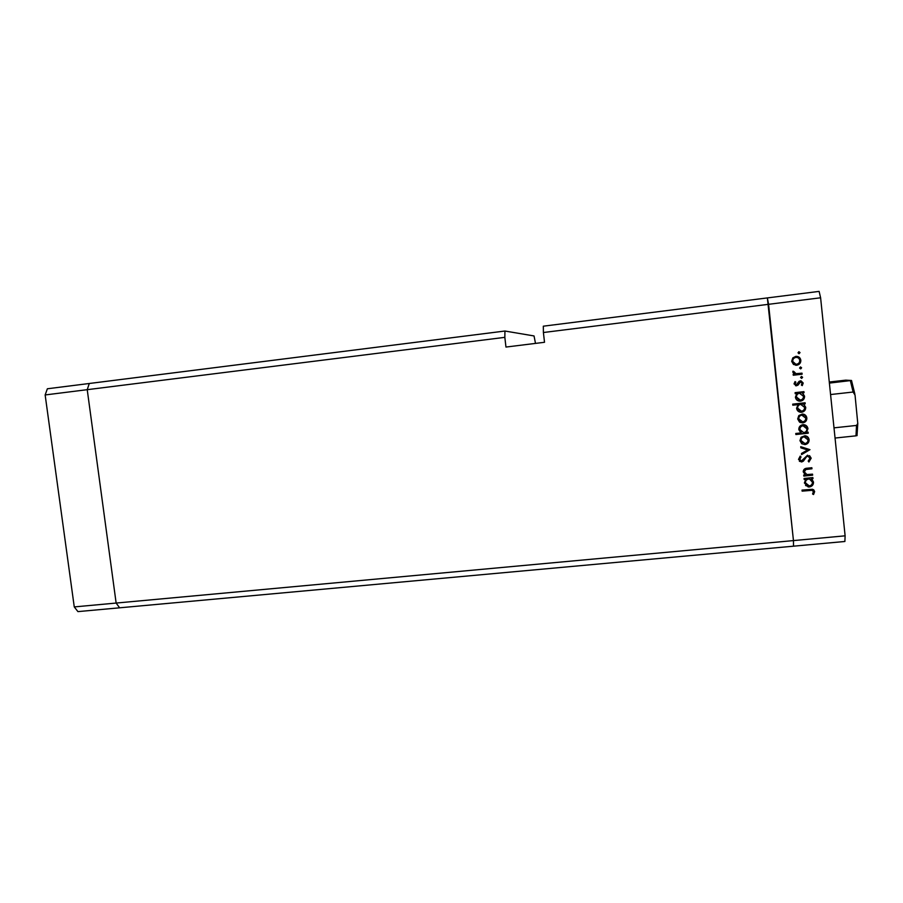 <?xml version="1.0" encoding="UTF-8"?>
<svg xmlns="http://www.w3.org/2000/svg" width="903" height="903" viewBox="0 0 903 903"><rect width="100%" height="100%" fill="white"/><g stroke="black" fill="none" stroke-linecap="round" stroke-linejoin="round"><path stroke-width="1.35" d="M535.49 343.4L534.045 335.95L504.946 331.029L504.833 337.35L87.23 389.678L89.273 383.493L47.362 388.775L45.15 394.95L74.26 606.918L77.929 611.613L119.625 607.809L116.137 603.057L87.23 389.678L45.15 394.95M504.833 337.35L505.962 347.057L544.52 342.282L543.403 332.518L768.577 304.311L767.358 297.911L793.455 540.592L768.577 304.311L820.613 297.787L845.118 535.829L844.881 541.484L793.5 546.18L793.455 540.592L793.5 546.18L119.625 607.809L116.137 603.057L74.26 606.918M504.946 331.029L89.273 383.493L87.23 389.678L116.137 603.057L845.118 535.829M820.613 297.787L819.111 291.387L543.324 326.186L543.403 332.518M812.531 474.143L812.632 475.192L803.817 476.084L803.715 475.034L805.295 474.876L803.218 471.829C803.365 469.447 804.742 468.239 807.35 468.194L811.853 467.731L811.966 468.781L805.826 469.526L804.313 471.897L806.955 474.549L812.531 474.143M807.564 455.191L811.176 458.182L808.907 461.997L808.196 461.083L809.935 458.318L808.05 456.241L806.514 456.783L803.365 461.162L801.593 461.997L798.489 459.424L800.205 456.105L801.04 456.974L799.731 459.413L801.435 460.959L807.564 455.191M809.98 449.66L801.571 454.615L801.458 453.475L807.587 449.987L800.871 447.832L800.747 446.703L809.98 449.66M805.013 444.592L801.762 443.745L799.956 440.664L801.074 437.266L804.934 435.743C807.327 436.07 808.716 437.391 809.099 439.693C809.133 442.402 807.779 444.039 805.013 444.592L801.751 443.745M802.744 422.897L799.494 422.062L797.688 418.969L798.805 415.572L802.474 414.025C804.968 414.274 806.424 415.583 806.83 417.976C806.876 420.696 805.51 422.333 802.744 422.897L799.979 422.367M796.841 393.516L795.204 393.697L795.103 392.647L803.93 391.654L804.042 392.703L802.519 392.884L804.562 396.191C804.584 398.934 803.207 400.593 800.43 401.158L799.866 401.192C797.338 400.955 795.848 399.611 795.419 397.185L796.841 393.516L795.193 393.573M800.024 352.576L799.11 353.683L798.004 352.813L798.907 351.719L800.024 352.576L798.85 353.683M796.728 365.241L793.477 364.428L791.671 361.335L792.789 357.904L795.814 356.358C798.636 356.29 800.306 357.588 800.826 360.263C800.871 363.006 799.505 364.665 796.728 365.241L795.724 365.264M801.604 367.803L800.701 368.898L799.584 368.029L800.498 366.934L801.604 367.803L800.701 368.898M802.011 373.165L802.124 374.214L793.274 375.23L793.173 374.181L794.471 374.034L792.789 372.104L793.003 371.156L793.997 371.63L795.983 373.661L802.011 373.165M802.598 377.285L801.627 378.38L800.577 377.51L801.48 376.416L802.598 377.285L801.683 378.368M796.57 385.807L794.03 383.899L795.058 381.563L795.882 382.195L795.114 383.775L796.412 384.757L799.053 381.359L800.611 380.784L803.196 383.03L802.248 385.615L801.356 385.005L802.112 383.199L800.622 381.845L797.891 385.254L795.543 385.728M798.071 404.612L792.811 405.199L792.699 404.149L805.092 402.772L805.205 403.822L803.67 403.991L805.724 407.298C805.736 410.041 804.359 411.689 801.582 412.265L800.938 412.287C798.455 412.005 796.999 410.662 796.57 408.269L798.071 404.612L792.789 405.041M806.514 432.334L808.151 432.153L808.264 433.203L795.882 434.524L795.769 433.474L800.927 432.932L798.805 429.636C798.783 426.905 800.16 425.257 802.925 424.692L803.681 424.67C806.119 424.997 807.542 426.34 807.948 428.688L806.514 432.334L807.948 428.688M805.803 479.346L804.178 479.504L804.065 478.466L812.881 477.574L812.993 478.624L811.47 478.771L813.513 482.078C813.524 484.798 812.147 486.424 809.381 486.965L808.129 486.931L804.381 482.958L805.803 479.346L804.144 479.154M813.411 491.65L812.09 490.306L802.124 491.142L802.011 490.103L812.587 489.268L814.653 491.582L813.558 494.528L812.565 493.997L813.411 491.65M798.805 351.741L799.674 352.599M796.13 356.335C798.624 356.561 800.069 357.87 800.476 360.263L800.826 360.263M800.476 360.263C800.521 362.995 799.166 364.643 796.401 365.23M796.175 357.396L795.588 357.419C793.489 357.859 792.428 359.123 792.428 361.211L795.859 364.202M795.927 357.407C793.816 357.859 792.755 359.123 792.755 361.211C793.161 363.187 794.403 364.18 796.48 364.202L796.627 364.191C798.737 363.74 799.765 362.475 799.742 360.399C799.336 358.356 798.071 357.351 795.927 357.407L795.588 357.419M800.51 366.934L801.266 367.781M801.672 373.199L802.124 374.214M801.774 374.169L793.274 375.151M792.958 371.257L793.997 371.63M793.669 371.596L793.895 372.183M793.568 372.149L795.983 373.661M801.571 376.416L802.248 377.228M794.956 381.676L795.882 382.195M795.554 382.127L795.114 383.775M794.787 383.707L795.87 384.689M800.972 380.795L803.196 383.03M802.846 382.962L801.999 385.446M799.381 382.172L798.941 383.64M798.602 383.572L797.891 385.254M797.552 385.186L796.232 385.728M803.591 391.699L804.042 392.703M803.693 392.613L802.519 392.884M802.169 392.794L804.562 396.191M804.212 396.09C804.223 398.833 802.846 400.481 800.081 401.056L800.43 401.158M800.081 401.056L798.32 400.921M800.826 393.245L799.302 393.11C797.168 393.55 796.119 394.825 796.164 396.948L798.726 399.905M799.64 393.2C797.496 393.64 796.446 394.916 796.502 397.049L800.329 400.108C802.44 399.645 803.489 398.358 803.478 396.27L799.302 393.11M804.754 402.806L805.205 403.822M804.844 403.697L803.67 403.991M803.32 403.867L805.724 407.298M805.363 407.163C805.374 409.906 804.009 411.554 801.243 412.118L801.582 412.265M801.243 412.118L799.2 411.892M802.214 404.409L800.453 404.183C798.32 404.623 797.27 405.899 797.315 408.009L799.629 410.899M800.803 404.307C798.658 404.747 797.609 406.023 797.654 408.145L801.492 411.215C803.591 410.741 804.641 409.465 804.629 407.377L800.453 404.183M803.952 414.296L806.83 417.976M806.469 417.818C806.514 420.527 805.16 422.164 802.395 422.717M803.58 415.301L801.593 414.951C799.494 415.38 798.444 416.622 798.433 418.699L800.532 421.441M801.943 415.098C799.832 415.527 798.783 416.78 798.771 418.857L802.643 421.848C804.742 421.419 805.781 420.166 805.747 418.1L801.593 414.951M807.813 432.187L808.264 433.203M807.892 433L795.859 434.287M805.239 425.02L807.587 428.496M804.821 426.013L802.688 425.561C800.589 426.013 799.539 427.277 799.55 429.354L801.435 432.119M803.715 432.627C805.86 432.198 806.91 430.934 806.864 428.812L803.038 425.742C800.927 426.193 799.889 427.469 799.889 429.546L803.715 432.627M806.729 436.251L809.099 439.693M808.727 439.479C808.772 442.188 807.417 443.813 804.652 444.355M806.221 437.176L803.851 436.6C801.751 437.018 800.701 438.26 800.701 440.325L802.428 442.899M804.201 436.815C802.101 437.233 801.051 438.474 801.04 440.551L804.912 443.542C807.011 443.125 808.038 441.883 808.004 439.806L803.851 436.6M809.619 449.559L801.525 454.186M800.848 447.696L807.587 449.987M809.562 455.643L811.176 458.182M810.804 457.923L808.636 461.659M808.795 456.478L807.654 456.241M807.293 455.981L806.514 456.783M806.153 456.523L803.365 461.162M803.015 460.88L801.593 461.997M801.254 461.726L799.381 461.275M800.148 456.15L801.04 456.974M800.701 456.715L799.731 459.413M799.392 459.142L800.216 460.507M812.181 474.188L812.632 475.192M812.26 474.876L803.783 475.734M811.515 467.765L811.966 468.781M811.594 468.488L805.826 469.526M805.465 469.233L804.313 471.897M803.963 471.592L805.183 473.646M812.542 477.608L812.993 478.624M812.61 478.308L811.47 478.771M811.865 479.064L813.513 482.078M813.129 481.75C813.14 484.459 811.774 486.085 809.009 486.627L809.381 486.965M809.009 486.627L805.544 485.521M811.029 479.685L808.241 478.748C806.108 479.154 805.058 480.407 805.104 482.507L806.334 484.809M808.603 479.064C806.458 479.47 805.42 480.735 805.465 482.834L809.28 485.916C811.391 485.475 812.429 484.222 812.418 482.146L809.562 479.087L808.241 478.748M812.745 490.566L811.718 489.957L802.078 490.758M813.659 489.719L814.653 491.582M814.269 491.232L813.558 494.528M830.568 394.543L853.109 392.026L855.039 395.085L857.782 423.552L856.507 425.437L834 427.853M857.116 435.472L855.999 435.833L856.507 425.437M835.049 438.045L855.999 435.833M829.281 382.025L845.739 380.152L851.506 380.479L829.394 383.086M851.529 380.535L854.859 394.047M853.109 392.026L850.378 380.716M854.746 393.674L851.45 380.547M857.003 435.652L857.782 423.552"/></g></svg>
